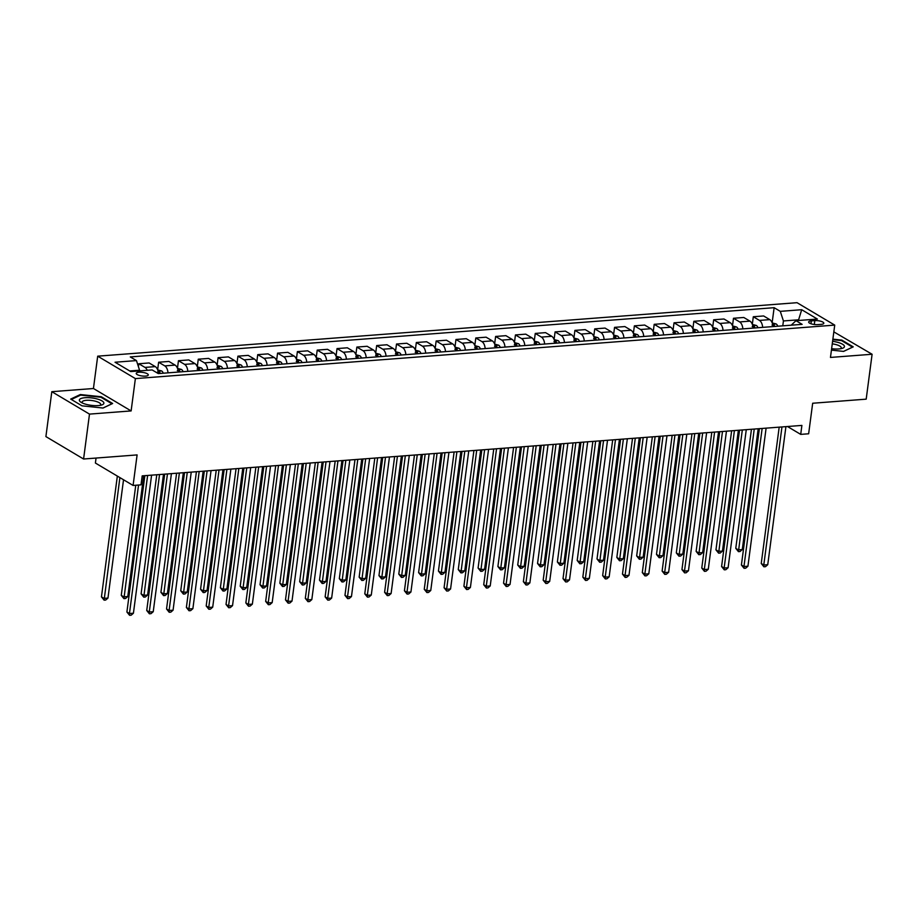 <?xml version="1.0" encoding="UTF-8"?>
<svg xmlns="http://www.w3.org/2000/svg" width="918" height="918" viewBox="0 0 918 918"><rect width="100%" height="100%" fill="white"/><g stroke="black" fill="none" stroke-linecap="round" stroke-linejoin="round"><path stroke-width="1.38" d="M145.514 376.105A6.082 1.825 7.5 0 0 148.28 374.969A6.082 1.825 7.5 0 0 145.251 372.926A6.082 1.825 7.5 0 0 138.997 372.226A6.082 1.825 7.5 0 0 136.231 373.374A6.082 1.825 7.5 0 0 139.261 375.405A6.082 1.825 7.5 0 0 145.514 376.105M96.057 458.059L95.403 463.039L133.087 485.45L141.016 484.842L142.198 475.868L801.896 425.413L800.714 434.386L808.643 433.778L812.671 403.243L866.19 399.158L872.1 354.256L833.842 331.88M51.81 391.688L45.9 436.589L83.584 459.011L89.494 414.11L131.125 410.92L135.382 378.595L97.698 356.173L93.441 388.509L51.81 391.688L89.494 414.11M135.382 378.595L834.726 325.11L797.042 302.688L97.698 356.173M814.828 320.611L811.34 320.875A5.887 1.767 7.5 0 0 808.655 321.988A5.887 1.767 7.5 0 0 811.592 323.951A5.887 1.767 7.5 0 0 817.651 324.628L821.14 324.364A5.887 1.767 7.5 0 0 823.825 323.262A5.887 1.767 7.5 0 0 820.887 321.289A5.887 1.767 7.5 0 0 814.828 320.611L814.312 324.513M799.509 320.416L798.488 319.808L783.421 320.956L780.289 311.351L774.138 307.691L130.287 356.93L136.449 360.59L139.57 370.206L129.702 370.964M780.289 311.351L801.701 309.71L817.387 319.051L795.975 320.68L791.236 325.179M136.449 360.59L115.037 362.231L130.723 371.56L152.136 369.931L158.298 373.592L802.137 324.352L795.975 320.68M133.087 485.45L137.103 454.915L83.584 459.011M834.726 325.11L830.469 357.435L872.1 354.256M787.472 426.514L800.714 434.386M798.396 320.497L801.701 309.71M782.779 325.833L783.421 320.956M139.479 370.895L139.57 370.206M774.138 307.691L772.141 322.769M772.99 326.579A7.596 4.154 -94.4 0 0 769.789 319.625L763.627 315.953L753.311 316.744L752.324 324.284M147.224 370.298A7.596 4.154 -94.4 0 0 144.964 367.407L138.813 363.746L138.423 366.661M138.813 363.746L149.118 362.954L155.28 366.626A7.596 4.154 -94.4 0 1 158.481 373.58M167.994 372.846A7.596 4.154 -94.4 0 0 164.792 365.892L158.63 362.231L157.632 369.77M158.63 362.231L168.935 361.44L175.097 365.112A7.596 4.154 -94.4 0 1 178.299 372.065M187.811 371.331A7.596 4.154 -94.4 0 0 184.61 364.377L178.448 360.717L177.461 368.256M178.448 360.717L188.764 359.925L194.926 363.597A7.596 4.154 -94.4 0 1 198.127 370.551M207.64 369.816A7.596 4.154 -94.4 0 0 204.439 362.862L198.277 359.202L197.278 366.741M198.277 359.202L208.581 358.41L214.743 362.071A7.596 4.154 -94.4 0 1 217.945 369.025M227.457 368.302A7.596 4.154 -94.4 0 0 224.256 361.348L218.094 357.687L217.107 365.226M218.094 357.687L228.41 356.895L234.572 360.556A7.596 4.154 -94.4 0 1 237.773 367.51M247.286 366.787A7.596 4.154 -94.4 0 0 244.085 359.833L237.923 356.161L236.924 363.7M237.923 356.161L248.227 355.381L254.389 359.041A7.596 4.154 -94.4 0 1 257.591 365.995M267.104 365.272A7.596 4.154 -94.4 0 0 263.902 358.318L257.74 354.646L256.753 362.185M257.74 354.646L268.056 353.866L274.218 357.527A7.596 4.154 -94.4 0 1 277.42 364.48M286.932 363.757A7.596 4.154 -94.4 0 0 283.731 356.804L277.569 353.132L276.57 360.671M277.569 353.132L287.873 352.34L294.035 356.012A7.596 4.154 -94.4 0 1 297.237 362.966M306.75 362.243A7.596 4.154 -94.4 0 0 303.548 355.277L297.386 351.617L296.399 359.156M297.386 351.617L307.702 350.825L313.864 354.497A7.596 4.154 -94.4 0 1 317.066 361.451M326.579 360.717A7.596 4.154 -94.4 0 0 323.377 353.763L317.215 350.102L316.217 357.641M317.215 350.102L327.519 349.31L333.682 352.982A7.596 4.154 -94.4 0 1 336.883 359.936M346.396 359.202A7.596 4.154 -94.4 0 0 343.194 352.248L337.032 348.588L336.045 356.127M337.032 348.588L347.348 347.796L353.51 351.468A7.596 4.154 -94.4 0 1 356.712 358.422M366.225 357.687A7.596 4.154 -94.4 0 0 363.023 350.733L356.861 347.073L355.863 354.612M356.861 347.073L367.166 346.281L373.328 349.942A7.596 4.154 -94.4 0 1 376.529 356.907M386.042 356.173A7.596 4.154 -94.4 0 0 382.84 349.219L376.678 345.558L375.691 353.097M376.678 345.558L386.994 344.766L393.156 348.427A7.596 4.154 -94.4 0 1 396.358 355.381M405.871 354.658A7.596 4.154 -94.4 0 0 402.669 347.704L396.507 344.032L395.509 351.571M396.507 344.032L406.812 343.252L412.974 346.912A7.596 4.154 -94.4 0 1 416.175 353.866M425.688 353.143A7.596 4.154 -94.4 0 0 422.487 346.189L416.324 342.517L415.338 350.056M416.324 342.517L426.64 341.737L432.803 345.397A7.596 4.154 -94.4 0 1 436.004 352.351M445.517 351.628A7.596 4.154 -94.4 0 0 442.315 344.675L436.153 341.003L435.155 348.542M436.153 341.003L446.458 340.211L452.62 343.883A7.596 4.154 -94.4 0 1 455.821 350.837M465.334 350.114A7.596 4.154 -94.4 0 0 462.133 343.16L455.971 339.488L454.984 347.027M455.971 339.488L466.287 338.696L472.437 342.368A7.596 4.154 -94.4 0 1 475.65 349.322M485.163 348.588A7.596 4.154 -94.4 0 0 481.961 341.634L475.799 337.973L474.801 345.512M475.799 337.973L486.104 337.181L492.266 340.853A7.596 4.154 -94.4 0 1 495.468 347.807M504.98 347.073A7.596 4.154 -94.4 0 0 501.779 340.119L495.617 336.458L494.63 343.998M495.617 336.458L505.921 335.667L512.083 339.339A7.596 4.154 -94.4 0 1 515.285 346.293M524.809 345.558A7.596 4.154 -94.4 0 0 521.608 338.604L515.446 334.944L514.447 342.483M515.446 334.944L525.75 334.152L531.912 337.813A7.596 4.154 -94.4 0 1 535.114 344.778M544.626 344.043A7.596 4.154 -94.4 0 0 541.425 337.09L535.263 333.429L534.276 340.968M535.263 333.429L545.567 332.637L551.729 336.298A7.596 4.154 -94.4 0 1 554.931 343.252M564.455 342.529A7.596 4.154 -94.4 0 0 561.254 335.575L555.092 331.903L554.093 339.442M555.092 331.903L565.396 331.123L571.558 334.783A7.596 4.154 -94.4 0 1 574.76 341.737M584.273 341.014A7.596 4.154 -94.4 0 0 581.071 334.06L574.909 330.388L573.922 337.927M574.909 330.388L585.214 329.608L591.376 333.268A7.596 4.154 -94.4 0 1 594.577 340.222M604.101 339.499A7.596 4.154 -94.4 0 0 600.9 332.546L594.738 328.874L593.739 336.413M594.738 328.874L605.042 328.082L611.204 331.754A7.596 4.154 -94.4 0 1 614.406 338.708M623.919 337.985A7.596 4.154 -94.4 0 0 620.717 331.031L614.555 327.359L613.568 334.898M614.555 327.359L624.86 326.567L631.022 330.239A7.596 4.154 -94.4 0 1 634.223 337.193M643.747 336.458A7.596 4.154 -94.4 0 0 640.546 329.505L634.384 325.844L633.386 333.383M634.384 325.844L644.688 325.052L650.851 328.724A7.596 4.154 -94.4 0 1 654.052 335.678M663.565 334.944A7.596 4.154 -94.4 0 0 660.363 327.99L654.201 324.329L653.214 331.868M654.201 324.329L664.506 323.538L670.668 327.21A7.596 4.154 -94.4 0 1 673.869 334.163M683.394 333.429A7.596 4.154 -94.4 0 0 680.181 326.475L674.03 322.815L673.032 330.354M674.03 322.815L684.335 322.023L690.497 325.683A7.596 4.154 -94.4 0 1 693.698 332.649M703.211 331.914A7.596 4.154 -94.4 0 0 700.009 324.961L693.847 321.3L692.86 328.839M693.847 321.3L704.152 320.508L710.314 324.169A7.596 4.154 -94.4 0 1 713.515 331.123M723.04 330.4A7.596 4.154 -94.4 0 0 719.827 323.446L713.676 319.774L712.678 327.324M713.676 319.774L723.981 318.994L730.143 322.654A7.596 4.154 -94.4 0 1 733.344 329.608M742.857 328.885A7.596 4.154 -94.4 0 0 739.656 321.931L733.493 318.259L732.495 325.798M733.493 318.259L743.798 317.479L749.96 321.139A7.596 4.154 -94.4 0 1 753.162 328.093M762.674 327.37A7.596 4.154 -94.4 0 0 759.473 320.416L753.311 316.744M831.433 350.125L843.596 351.399L853.224 346.855L841.875 340.108L832.878 339.155M131.125 410.92L93.441 388.509M82.035 405.836L103.011 408.04L112.639 403.495L101.29 396.748L80.314 394.545L70.686 399.089L82.035 405.836M841.795 340.762L841.875 340.108M80.222 395.302L80.314 394.545M101.21 397.402L101.29 396.748M779.187 427.145L761.24 563.491L763.787 565.006L781.964 426.939M767.746 564.708L765.486 566.681L763.902 566.796L763.787 565.006L767.746 564.708L785.923 426.629M763.902 566.796L761.24 563.491M772.199 322.918L776.203 323.974A5.038 2.754 85.6 0 1 777.787 326.211M751.452 429.268L735.777 548.344L738.324 549.859L742.283 549.561L758.188 428.752M774.769 326.441A5.038 2.754 -94.4 0 0 773.92 324.88L772.015 325.029M754.229 429.05L738.439 551.649L735.777 548.344M742.283 549.561L740.023 551.534L738.439 551.649M759.37 428.66L741.411 565.006L743.959 566.521L762.135 428.454M747.929 566.222L745.668 568.196L744.073 568.311L743.959 566.521L747.929 566.222L766.105 428.144M744.073 568.311L741.411 565.006M739.541 430.175L721.594 566.521L724.141 568.035L742.318 429.968M728.1 567.737L725.84 569.711L724.256 569.826L724.141 568.035L728.1 567.737L746.277 429.658M724.256 569.826L721.594 566.521M719.723 431.689L701.765 568.047L704.313 569.562L722.489 431.483M708.283 569.252L706.022 571.226L704.439 571.352L704.313 569.562L708.283 569.252L726.459 431.173M704.439 571.352L701.765 568.047M752.381 324.433L756.375 325.488A5.038 2.754 85.6 0 1 757.958 327.726M731.635 430.783L715.96 549.859L718.496 551.374L722.466 551.075L738.37 430.267M754.952 327.956A5.038 2.754 -94.4 0 0 754.103 326.395L752.198 326.544M734.4 430.576L718.622 553.164L715.96 549.859M722.466 551.075L720.205 553.049L718.622 553.164M732.553 325.947L736.557 327.003A5.038 2.754 85.6 0 1 738.141 329.241M711.806 432.298L696.131 551.374L698.678 552.888L702.637 552.59L718.542 431.781M735.123 329.47A5.038 2.754 -94.4 0 0 734.274 327.91L732.369 328.059M714.583 432.091L698.793 554.679L696.131 551.374M702.637 552.59L700.377 554.564L698.793 554.679M712.735 327.462L716.729 328.529A5.038 2.754 85.6 0 1 718.312 330.755M691.988 433.812L676.314 552.9L678.85 554.415L682.82 554.105L698.724 433.296M715.306 330.996A5.038 2.754 -94.4 0 0 714.456 329.436L712.552 329.573M694.754 433.606L678.976 556.193L676.314 552.9M682.82 554.105L680.559 556.078L678.976 556.193M699.895 433.216L681.948 569.562L684.495 571.076L702.672 432.998M688.454 570.766L686.194 572.74L684.61 572.866L684.495 571.076L688.454 570.766L706.63 432.699M684.61 572.866L681.948 569.562M692.906 328.977L696.911 330.044A5.038 2.754 85.6 0 1 698.495 332.282M672.16 435.327L656.485 554.415L659.032 555.929L662.991 555.62L678.895 434.811M695.477 332.511A5.038 2.754 -94.4 0 0 694.628 330.95L692.723 331.088M674.937 435.121L659.147 557.719L656.485 554.415M662.991 555.62L660.73 557.593L659.147 557.719M831.628 348.679A12.347 3.706 7.5 0 0 842.196 348.37A12.347 3.706 7.5 0 0 837.813 342.357A12.347 3.706 7.5 0 0 832.592 341.312M840.578 348.737A9.352 2.811 7.5 0 0 841.255 347.865A9.352 2.811 7.5 0 0 836.241 344.64A9.352 2.811 7.5 0 0 832.259 343.848M832.81 339.683L841.531 340.601L852.524 347.142L843.527 351.399M84.995 397.712A12.347 3.706 7.5 0 0 81.094 402.314A12.347 3.706 7.5 0 0 98.237 405.584A12.347 3.706 7.5 0 0 101.611 405.01A12.347 3.706 7.5 0 0 100.475 400.122A12.347 3.706 7.5 0 0 84.995 397.712M99.993 405.377A9.352 2.811 7.5 0 0 100.67 404.505A9.352 2.811 7.5 0 0 96.011 401.384A9.352 2.811 7.5 0 0 86.395 400.305A9.352 2.811 7.5 0 0 82.138 402.073A9.352 2.811 7.5 0 0 82.563 403.082M71.352 399.479L80.623 395.107L100.946 397.242L111.939 403.782L102.942 408.04M680.077 434.73L662.119 571.076L664.666 572.591L682.843 434.512M668.637 572.281L666.376 574.255L664.793 574.381L664.666 572.591L668.637 572.281L686.813 434.214M664.793 574.381L662.119 571.076M660.249 436.245L642.302 572.591L644.849 574.106L663.025 436.027M648.808 573.807L646.547 575.77L644.964 575.896L644.849 574.106L648.808 573.807L666.984 435.729M644.964 575.896L642.302 572.591M640.431 437.76L622.473 574.106L625.02 575.62L643.197 437.542M628.991 575.322L626.73 577.284L625.147 577.411L625.02 575.62L628.991 575.322L647.167 437.243M625.147 577.411L622.473 574.106M620.602 439.274L602.656 575.62L605.203 577.135L623.379 439.068M609.162 576.837L606.901 578.81L605.318 578.925L605.203 577.135L609.162 576.837L627.338 438.758M605.318 578.925L602.656 575.62M600.785 440.789L582.827 577.135L585.374 578.65L603.551 440.583M589.345 578.351L587.084 580.325L585.5 580.44L585.374 578.65L589.345 578.351L607.521 440.273M585.5 580.44L582.827 577.135M673.089 330.491L677.082 331.559A5.038 2.754 85.6 0 1 678.666 333.796M652.342 436.842L636.667 555.929L639.203 557.444L643.174 557.134L659.078 436.337M675.659 334.026A5.038 2.754 -94.4 0 0 674.81 332.465L672.905 332.603M655.108 436.635L639.33 559.234L636.667 555.929M643.174 557.134L640.913 559.108L639.33 559.234M653.26 332.006L657.265 333.073A5.038 2.754 85.6 0 1 658.849 335.311M632.513 438.368L616.839 557.444L619.386 558.959L623.345 558.649L639.249 437.852M655.831 335.54A5.038 2.754 -94.4 0 0 654.982 333.98L653.077 334.129M635.29 438.15L619.501 560.749L616.839 557.444M623.345 558.649L621.084 560.623L619.501 560.749M633.443 333.521L637.436 334.588A5.038 2.754 85.6 0 1 639.02 336.826M612.696 439.883L597.021 558.959L599.557 560.473L603.528 560.175L619.432 439.366M636.013 337.055A5.038 2.754 -94.4 0 0 635.164 335.495L633.259 335.644M615.473 439.665L599.683 562.264L597.021 558.959M603.528 560.175L601.267 562.137L599.683 562.264M613.614 335.047L617.619 336.103A5.038 2.754 85.6 0 1 619.202 338.34M592.867 441.397L577.192 560.473L579.74 561.988L583.71 561.69L599.615 440.881M616.185 338.57A5.038 2.754 -94.4 0 0 615.335 337.009L613.431 337.158M595.644 441.179L579.855 563.778L577.192 560.473M583.71 561.69L581.45 563.663L579.855 563.778M593.797 336.562L597.79 337.617A5.038 2.754 85.6 0 1 599.374 339.855M573.05 442.912L557.375 561.988L559.923 563.503L563.881 563.204L579.786 442.396M596.367 340.085A5.038 2.754 -94.4 0 0 595.518 338.524L593.613 338.673M575.827 442.694L560.037 565.293L557.375 561.988M563.881 563.204L561.621 565.178L560.037 565.293M580.956 442.304L563.009 578.65L565.557 580.165L583.733 442.097M569.516 579.866L567.255 581.84L565.672 581.955L565.557 580.165L569.516 579.866L587.692 441.787M565.672 581.955L563.009 578.65M573.968 338.076L577.973 339.132A5.038 2.754 85.6 0 1 579.556 341.37M553.221 444.427L537.546 563.503L540.094 565.018L544.064 564.719L559.969 443.91M576.538 341.599A5.038 2.754 -94.4 0 0 575.689 340.039L573.784 340.188M555.998 444.22L540.209 566.808L537.546 563.503M544.064 564.719L541.804 566.693L540.209 566.808M561.139 443.819L543.181 580.176L545.728 581.691L563.904 443.612M549.698 581.381L547.438 583.355L545.854 583.481L545.728 581.691L549.698 581.381L567.875 443.302M545.854 583.481L543.181 580.176M554.151 339.591L558.144 340.658A5.038 2.754 85.6 0 1 559.728 342.884M533.404 445.941L517.729 565.029L520.276 566.544L524.235 566.234L540.14 445.425M556.721 343.125A5.038 2.754 -94.4 0 0 555.872 341.565L553.967 341.703M536.181 445.735L520.391 568.322L517.729 565.029M524.235 566.234L521.975 568.208L520.391 568.322M541.31 445.333L523.363 581.691L525.911 583.205L544.087 445.127M529.87 582.896L527.609 584.869L526.025 584.995L525.911 583.205L529.87 582.896L548.046 444.828M526.025 584.995L523.363 581.691M534.333 341.106L538.327 342.173A5.038 2.754 85.6 0 1 539.91 344.411M513.575 447.456L497.9 566.544L500.448 568.058L504.418 567.749L520.322 446.94M536.892 344.64A5.038 2.754 -94.4 0 0 536.043 343.08L534.138 343.217M516.352 447.25L500.562 569.849L497.9 566.544M504.418 567.749L502.157 569.722L500.562 569.849M521.493 446.859L503.546 583.205L506.082 584.72L524.27 446.641M510.052 584.41L507.792 586.384L506.208 586.51L506.082 584.72L510.052 584.41L528.229 446.343M506.208 586.51L503.546 583.205M514.505 342.621L518.498 343.688A5.038 2.754 85.6 0 1 520.081 345.925M493.758 448.971L478.083 568.058L480.63 569.573L484.589 569.263L500.494 448.466M517.075 346.155A5.038 2.754 -94.4 0 0 516.226 344.594L514.321 344.732M496.535 448.764L480.745 571.363L478.083 568.058M484.589 569.263L482.329 571.237L480.745 571.363M501.664 448.374L483.717 584.72L486.265 586.235L504.441 448.156M490.223 585.936L487.963 587.899L486.379 588.025L486.265 586.235L490.223 585.936L508.411 447.858M486.379 588.025L483.717 584.72M494.687 344.135L498.681 345.202A5.038 2.754 85.6 0 1 500.264 347.44M473.929 450.497L458.254 569.573L460.802 571.088L464.772 570.778L480.676 449.981M497.246 347.67A5.038 2.754 -94.4 0 0 496.397 346.109L494.504 346.258M476.706 450.279L460.916 572.878L458.254 569.573M464.772 570.778L462.511 572.752L460.916 572.878M481.847 449.889L463.9 586.235L466.436 587.75L484.624 449.671M470.406 587.451L468.146 589.413L466.562 589.54L466.436 587.75L470.406 587.451L488.583 449.372M466.562 589.54L463.9 586.235M474.858 345.65L478.852 346.717A5.038 2.754 85.6 0 1 480.435 348.955M454.112 452.012L438.437 571.088L440.984 572.602L444.943 572.304L460.847 451.495M477.429 349.184A5.038 2.754 -94.4 0 0 476.58 347.624L474.675 347.773M456.889 451.794L441.099 574.393L438.437 571.088M444.943 572.304L442.683 574.266L441.099 574.393M462.018 451.404L444.071 587.75L446.618 589.264L464.795 451.197M450.577 588.966L448.317 590.94L446.733 591.054L446.618 589.264L450.577 588.966L468.765 450.887M446.733 591.054L444.071 587.75M442.201 452.918L424.254 589.264L426.79 590.779L444.978 452.712M430.76 590.481L428.499 592.454L426.916 592.569L426.79 590.779L430.76 590.481L448.936 452.402M426.916 592.569L424.254 589.264M422.372 454.433L404.425 590.779L406.972 592.294L425.149 454.226M410.931 591.995L408.671 593.969L407.087 594.084L406.972 592.294L410.931 591.995L429.119 453.917M407.087 594.084L404.425 590.779M402.554 455.948L384.608 592.305L387.144 593.82L405.331 455.741M391.114 593.51L388.853 595.484L387.27 595.61L387.144 593.82L391.114 593.51L409.29 455.431M387.27 595.61L384.608 592.305M382.726 457.462L364.779 593.82L367.326 595.334L385.503 457.256M371.285 595.025L369.025 596.998L367.441 597.125L367.326 595.334L371.285 595.025L389.473 456.957M367.441 597.125L364.779 593.82M362.908 458.989L344.961 595.334L347.509 596.849L365.685 458.771M351.468 596.539L349.207 598.513L347.624 598.639L347.509 596.849L351.468 596.539L369.644 458.472M347.624 598.639L344.961 595.334M343.08 460.503L325.133 596.849L327.68 598.364L345.856 460.285M331.65 598.066L329.39 600.028L327.795 600.154L327.68 598.364L331.65 598.066L349.827 459.987M327.795 600.154L325.133 596.849M323.262 462.018L305.315 598.364L307.863 599.879L326.039 461.8M311.822 599.58L309.561 601.542L307.978 601.669L307.863 599.879L311.822 599.58L329.998 461.502M307.978 601.669L305.315 598.364M303.445 463.533L285.487 599.879L288.034 601.393L306.21 463.326M292.004 601.095L289.744 603.069L288.149 603.183L288.034 601.393L292.004 601.095L310.181 463.016M288.149 603.183L285.487 599.879M283.616 465.047L265.669 601.393L268.217 602.908L286.393 464.841M272.176 602.61L269.915 604.583L268.331 604.698L268.217 602.908L272.176 602.61L290.352 464.531M268.331 604.698L265.669 601.393M263.799 466.562L245.84 602.908L248.388 604.423L266.564 466.355M252.358 604.124L250.098 606.098L248.503 606.213L248.388 604.423L252.358 604.124L270.535 466.046M248.503 606.213L245.84 602.908M243.97 468.077L226.023 604.434L228.571 605.949L246.747 467.87M232.529 605.639L230.269 607.613L228.685 607.739L228.571 605.949L232.529 605.639L250.706 467.56M228.685 607.739L226.023 604.434M224.153 469.591L206.194 605.949L208.742 607.464L226.918 469.385M212.712 607.154L210.452 609.127L208.856 609.254L208.742 607.464L212.712 607.154L230.888 469.087M208.856 609.254L206.194 605.949M204.324 471.118L186.377 607.464L188.924 608.978L207.101 470.9M192.883 608.668L190.623 610.642L189.039 610.768L188.924 608.978L192.883 608.668L211.06 470.601M189.039 610.768L186.377 607.464M184.507 472.632L166.548 608.978L169.096 610.493L187.272 472.414M173.066 610.195L170.805 612.157L169.21 612.283L169.096 610.493L173.066 610.195L191.242 472.116M169.21 612.283L166.548 608.978M164.678 474.147L146.731 610.493L149.278 612.008L167.455 473.929M153.237 611.709L150.977 613.672L149.393 613.798L149.278 612.008L153.237 611.709L171.414 473.631M149.393 613.798L146.731 610.493M144.86 475.662L126.902 612.008L129.449 613.522L147.626 475.444M133.42 613.224L131.159 615.198L129.576 615.312L129.449 613.522L133.42 613.224L151.596 475.145M129.576 615.312L126.902 612.008M455.041 347.176L459.034 348.232A5.038 2.754 85.6 0 1 460.618 350.469M434.283 453.526L418.608 572.602L421.155 574.117L425.126 573.819L441.03 453.01M457.6 350.699A5.038 2.754 -94.4 0 0 456.751 349.138L454.858 349.288M437.06 453.308L421.27 575.907L418.608 572.602M425.126 573.819L422.865 575.793L421.27 575.907M435.212 348.691L439.206 349.747A5.038 2.754 85.6 0 1 440.789 351.984M414.466 455.041L398.791 574.117L401.338 575.632L405.297 575.334L421.201 454.525M437.783 352.214A5.038 2.754 -94.4 0 0 436.934 350.653L435.029 350.802M417.242 454.823L401.453 577.422L398.791 574.117M405.297 575.334L403.036 577.307L401.453 577.422M415.395 350.206L419.388 351.261A5.038 2.754 85.6 0 1 420.972 353.499M394.637 456.556L378.962 575.632L381.509 577.147L385.48 576.848L401.384 456.039M417.954 353.728A5.038 2.754 -94.4 0 0 417.105 352.168L415.211 352.317M397.414 456.349L381.624 578.937L378.962 575.632M385.48 576.848L383.219 578.822L381.624 578.937M395.566 351.72L399.559 352.787A5.038 2.754 85.6 0 1 401.143 355.014M374.819 458.071L359.145 577.147L361.692 578.673L365.651 578.363L381.555 457.554M398.137 355.255A5.038 2.754 -94.4 0 0 397.287 353.694L395.383 353.832M377.596 457.864L361.807 580.451L359.145 577.147M365.651 578.363L363.39 580.337L361.807 580.451M375.749 353.235L379.742 354.302A5.038 2.754 85.6 0 1 381.326 356.54M355.002 459.585L339.316 578.673L341.863 580.187L345.834 579.878L361.738 459.069M378.308 356.769A5.038 2.754 -94.4 0 0 377.459 355.209L375.565 355.346M357.768 459.379L341.989 581.978L339.316 578.673M345.834 579.878L343.573 581.851L341.989 581.978M355.92 354.75L359.925 355.817A5.038 2.754 85.6 0 1 361.497 358.054M335.173 461.1L319.498 580.187L322.046 581.702L326.005 581.392L341.909 460.595M358.49 358.284A5.038 2.754 -94.4 0 0 357.641 356.723L355.736 356.861M337.95 460.893L322.161 583.492L319.498 580.187M326.005 581.392L323.744 583.366L322.161 583.492M336.103 356.264L340.096 357.331A5.038 2.754 85.6 0 1 341.68 359.569M315.356 462.626L299.67 581.702L302.217 583.217L306.187 582.907L322.092 462.11M338.662 359.799A5.038 2.754 -94.4 0 0 337.813 358.238L335.919 358.387M318.121 462.408L302.343 585.007L299.67 581.702M306.187 582.907L303.927 584.881L302.343 585.007M316.274 357.779L320.279 358.846A5.038 2.754 85.6 0 1 321.862 361.084M295.527 464.141L279.852 583.217L282.4 584.732L286.359 584.433L302.263 463.624M318.844 361.313A5.038 2.754 -94.4 0 0 317.995 359.753L316.09 359.902M298.304 463.923L282.514 586.522L279.852 583.217M286.359 584.433L284.098 586.395L282.514 586.522M296.457 359.305L300.45 360.361A5.038 2.754 85.6 0 1 302.033 362.599M275.71 465.656L260.024 584.732L262.571 586.246L266.541 585.948L282.446 465.139M299.016 362.828A5.038 2.754 -94.4 0 0 298.178 361.267L296.273 361.417M278.475 465.437L262.697 588.036L260.024 584.732M266.541 585.948L264.281 587.922L262.697 588.036M276.628 360.82L280.633 361.876A5.038 2.754 85.6 0 1 282.216 364.113M255.881 467.17L240.206 586.246L242.754 587.761L246.713 587.463L262.617 466.654M279.198 364.343A5.038 2.754 -94.4 0 0 278.349 362.782L276.444 362.931M258.658 466.952L242.868 589.551L240.206 586.246M246.713 587.463L244.452 589.436L242.868 589.551M256.81 362.335L260.804 363.39A5.038 2.754 85.6 0 1 262.387 365.628M236.064 468.685L220.377 587.761L222.925 589.276L226.895 588.977L242.8 468.169M259.369 365.857A5.038 2.754 -94.4 0 0 258.532 364.297L256.627 364.446M238.829 468.478L223.051 591.066L220.377 587.761M226.895 588.977L224.635 590.951L223.051 591.066M236.982 363.849L240.986 364.916A5.038 2.754 85.6 0 1 242.57 367.143M216.235 470.2L200.56 589.276L203.107 590.79L207.066 590.492L222.971 469.683M239.552 367.372A5.038 2.754 -94.4 0 0 238.703 365.823L236.798 365.961M219.012 469.993L203.222 592.58L200.56 589.276M207.066 590.492L204.806 592.466L203.222 592.58M217.164 365.364L221.158 366.431A5.038 2.754 85.6 0 1 222.741 368.669M196.418 471.714L180.731 590.802L183.279 592.317L187.249 592.007L203.153 471.198M219.735 368.898A5.038 2.754 -94.4 0 0 218.886 367.338L216.981 367.475M199.183 471.508L183.405 594.107L180.731 590.802M187.249 592.007L184.988 593.98L183.405 594.107M197.336 366.879L201.34 367.946A5.038 2.754 85.6 0 1 202.924 370.184M176.589 473.229L160.914 592.317L163.461 593.831L167.42 593.521L183.325 472.724M199.906 370.413A5.038 2.754 -94.4 0 0 199.057 368.852L197.152 368.99M179.366 473.022L163.576 595.621L160.914 592.317M167.42 593.521L165.16 595.495L163.576 595.621M177.518 368.393L181.512 369.461A5.038 2.754 85.6 0 1 183.095 371.698M156.771 474.755L141.097 593.831L143.633 595.346L147.603 595.036L163.507 474.239M180.089 371.928A5.038 2.754 -94.4 0 0 179.239 370.367L177.335 370.516M159.537 474.537L143.759 597.136L141.097 593.831M147.603 595.036L145.342 597.01L143.759 597.136M157.689 369.908L161.694 370.975A5.038 2.754 85.6 0 1 163.278 373.213M135.761 485.243L121.268 595.346L123.815 596.861L127.774 596.562L143.678 475.754M160.26 373.442A5.038 2.754 -94.4 0 0 159.411 371.882L157.506 372.031M138.538 485.037L123.93 598.651L121.268 595.346M127.774 596.562L125.514 598.525L123.93 598.651M117.343 476.086L101.45 596.861L103.986 598.375L107.957 598.077L123.528 479.77M119.891 477.601L104.113 600.165L101.45 596.861M107.957 598.077L105.696 600.039L104.113 600.165M759.473 320.416L769.789 319.625M739.656 321.931L749.96 321.139M719.827 323.446L730.143 322.654M700.009 324.961L710.314 324.169M680.181 326.475L690.497 325.683M660.363 327.99L670.668 327.21M640.546 329.505L650.851 328.724M620.717 331.031L631.022 330.239M600.9 332.546L611.204 331.754M581.071 334.06L591.376 333.268M561.254 335.575L571.558 334.783M541.425 337.09L551.729 336.298M521.608 338.604L531.912 337.813M501.779 340.119L512.083 339.339M481.961 341.634L492.266 340.853M462.133 343.16L472.437 342.368M442.315 344.675L452.62 343.883M422.487 346.189L432.803 345.397M402.669 347.704L412.974 346.912M382.84 349.219L393.156 348.427M363.023 350.733L373.328 349.942M343.194 352.248L353.51 351.468M323.377 353.763L333.682 352.982M303.548 355.277L313.864 354.497M283.731 356.804L294.035 356.012M263.902 358.318L274.218 357.527M244.085 359.833L254.389 359.041M224.256 361.348L234.572 360.556M204.439 362.862L214.743 362.071M184.61 364.377L194.926 363.597M164.792 365.892L175.097 365.112M144.964 367.407L155.28 366.626M810.961 323.756L811.34 320.875M776.112 323.951L772.612 324.215M773.702 326.521L773.92 324.88M756.283 325.465L752.794 325.729M753.885 328.036L754.103 326.395M736.465 326.98L732.966 327.244M734.056 329.551L734.274 327.91M716.637 328.495L713.148 328.759M714.238 331.077L714.456 329.436M696.819 330.01L693.32 330.285M694.41 332.591L694.628 330.95M676.991 331.524L673.502 331.8M674.592 334.106L674.81 332.465M657.173 333.05L653.673 333.314M654.764 335.621L654.982 333.98M637.344 334.565L633.856 334.829M634.946 337.135L635.164 335.495M617.527 336.08L614.027 336.344M615.117 338.65L615.335 337.009M597.698 337.594L594.21 337.858M595.3 340.165L595.518 338.524M577.881 339.109L574.381 339.373M575.471 341.68L575.689 340.039M558.052 340.624L554.564 340.888M555.654 343.206L555.872 341.565M538.235 342.139L534.735 342.414M535.825 344.72L536.043 343.08M518.418 343.653L514.918 343.929M516.008 346.235L516.226 344.594M498.589 345.168L495.089 345.443M496.19 347.75L496.397 346.109M478.771 346.694L475.272 346.958M476.362 349.265L476.58 347.624M458.943 348.209L455.443 348.473M456.544 350.779L456.751 349.138M439.125 349.724L435.625 349.988M436.716 352.294L436.934 350.653M419.296 351.238L415.797 351.502M416.898 353.809L417.105 352.168M399.479 352.753L395.979 353.017M397.069 355.335L397.287 353.694M379.65 354.268L376.151 354.543M377.252 356.85L377.459 355.209M359.833 355.782L356.333 356.058M357.423 358.364L357.641 356.723M340.004 357.297L336.504 357.572M337.606 359.879L337.813 358.238M320.187 358.823L316.687 359.087M317.777 361.394L317.995 359.753M300.358 360.338L296.858 360.602M297.96 362.908L298.178 361.267M280.541 361.853L277.041 362.117M278.131 364.423L278.349 362.782M260.712 363.367L257.212 363.631M258.314 365.938L258.532 364.297M240.895 364.882L237.395 365.146M238.485 367.464L238.703 365.823M221.066 366.397L217.577 366.672M218.668 368.979L218.886 367.338M201.249 367.911L197.749 368.187M198.839 370.493L199.057 368.852M181.42 369.426L177.931 369.702M179.021 372.008L179.239 370.367M161.602 370.952L158.103 371.216M159.193 373.523L159.411 371.882"/></g></svg>
